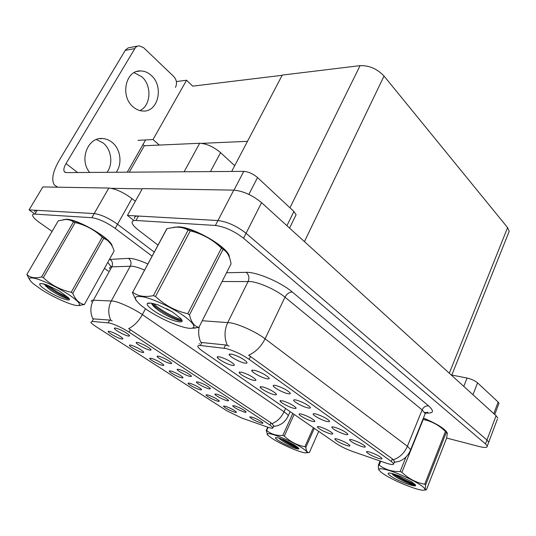 <?xml version="1.0" encoding="UTF-8"?>
<svg xmlns="http://www.w3.org/2000/svg" width="536" height="536" viewBox="0 0 536 536"><rect width="100%" height="100%" fill="white"/><g stroke="black" fill="none" stroke-linecap="round" stroke-linejoin="round"><path stroke-width="0.8" d="M115.93 328.106L114.349 328.253C113.913 329.493 123.85 335.114 127.923 335.951C129.431 336.286 129.893 336.052 129.31 335.255C125.953 332.293 121.491 329.908 115.93 328.106M151.373 358.336L149.725 358.383C149.336 359.408 158.187 364.339 162.08 365.271C163.587 365.653 164.083 365.492 163.587 364.802C160.666 362.269 156.599 360.112 151.373 358.336M130.958 345.124L129.39 345.204C128.982 346.29 138.214 351.462 142.114 352.346C143.574 352.695 144.05 352.514 143.534 351.804C140.459 349.13 136.271 346.899 130.958 345.124M207.901 394.945L206.045 394.871C205.69 395.749 213.569 400.057 217.415 401.102C219.03 401.551 219.613 401.464 219.157 400.828C216.638 398.657 212.886 396.694 207.901 394.945M198.287 382.021L196.39 382.007C196.009 382.992 204.39 387.622 208.424 388.66C210.105 389.103 210.695 388.975 210.186 388.265C207.465 385.887 203.492 383.81 198.287 382.021M234.654 405.832L232.617 405.739C234.252 407.702 238.051 409.772 244.014 411.963C245.769 412.459 246.413 412.372 245.944 411.702C243.465 409.558 239.699 407.601 234.654 405.832M109.679 331.342L108.185 331.462C107.763 332.608 117.411 338.049 121.31 338.873C122.724 339.194 123.166 338.993 122.637 338.263C119.394 335.435 115.079 333.124 109.679 331.342M178.977 369.378L177.155 369.405C176.759 370.45 185.483 375.294 189.53 376.292C191.178 376.708 191.741 376.553 191.211 375.823C188.35 373.317 184.27 371.173 178.977 369.378M137.853 342.457L136.184 342.564C135.762 343.737 145.263 349.077 149.336 349.975C150.891 350.336 151.387 350.129 150.824 349.358C147.648 346.558 143.32 344.259 137.853 342.457M158.85 356.206L157.102 356.273C156.693 357.371 165.792 362.457 169.852 363.408C171.46 363.797 171.989 363.616 171.44 362.865C168.425 360.219 164.23 358.001 158.85 356.206M189.798 383.22L188.009 383.186C187.64 384.111 195.821 388.607 199.687 389.625C201.268 390.047 201.824 389.94 201.355 389.283C198.709 386.999 194.856 384.982 189.798 383.22M170.964 371.026L169.249 371.033C168.874 372.004 177.376 376.714 181.255 377.692C182.796 378.094 183.325 377.954 182.843 377.284C180.069 374.878 176.11 372.795 170.964 371.026M251.793 417.055L249.696 416.914C251.25 418.784 254.948 420.793 260.804 422.951C262.586 423.467 263.256 423.407 262.801 422.757C260.429 420.713 256.764 418.817 251.793 417.055M216.832 394.161L214.862 394.107C214.494 395.039 222.561 399.467 226.567 400.539C228.289 401.008 228.905 400.901 228.416 400.211C225.817 397.96 221.958 395.943 216.832 394.161M225.321 406.221L223.405 406.114C225.013 408.003 228.705 410.02 234.48 412.157C236.128 412.626 236.738 412.553 236.296 411.936C233.89 409.873 230.225 407.963 225.321 406.221M109.498 323L92.145 321.399L90.892 322.25C91.421 323.282 93.204 324.783 96.246 326.752L226.895 410.831L241.609 417.98L267.384 427.045C271.357 428.405 273.213 428.592 272.945 427.614L269.943 425.021L129.076 332.153C121.86 327.63 115.341 324.582 109.498 323M129.29 172.163L144.298 145.738L199.667 143.273C206.528 143.608 213.489 146.73 220.564 152.626L234.701 165.671M135.327 201.268L131.936 198.575L117.545 224.256L154.241 252.081L117.545 224.256C108.835 218.098 101.056 214.534 94.202 213.562L29.071 209.898L33.962 213.375M131.936 198.575C123.427 192.303 115.716 188.799 108.808 188.049L42.847 186.943L29.071 209.898M144.298 145.738L142.945 144.579M138.007 140.338L153.008 139.548L159.339 145.068M176.357 81.552L186.561 80.226L153.008 139.548M186.561 80.226L192.692 86.142L282.164 75.301M247.485 141.33L201.69 143.353M231.847 354.162L229.174 354.41C228.664 356.018 238.982 361.867 244.275 362.986C246.761 363.515 247.565 363.16 246.667 361.907C243.136 358.658 238.198 356.078 231.847 354.162M262.761 386.878L260.094 386.945C259.638 388.238 268.791 393.323 273.728 394.53C276.107 395.119 276.931 394.891 276.194 393.853C273.159 391.106 268.677 388.781 262.761 386.878M241.749 372.225L239.177 372.353C238.708 373.739 248.275 379.093 253.253 380.245C255.592 380.795 256.375 380.527 255.605 379.448C252.396 376.533 247.773 374.121 241.749 372.225M320.22 426.971C318.391 426.462 317.419 426.422 317.312 426.85C318.88 428.994 323.041 431.259 329.794 433.651C332.273 434.334 333.198 434.214 332.568 433.296C329.962 430.978 325.848 428.867 320.22 426.971M316.2 414.06C314.27 413.551 313.252 413.537 313.138 414.02C312.696 415.239 321.345 419.99 326.417 421.316C329.07 422.006 330.035 421.825 329.305 420.773C326.478 418.227 322.109 415.99 316.2 414.06M352.708 439.982C350.691 439.42 349.619 439.359 349.499 439.808C350.993 441.919 355.174 444.183 362.041 446.609C364.741 447.366 365.766 447.258 365.11 446.294C362.55 444.009 358.417 441.905 352.708 439.982M219.7 356.842L217.234 357.036C216.745 358.517 226.755 364.172 231.773 365.264C234.065 365.773 234.808 365.465 234.004 364.333C230.601 361.237 225.837 358.738 219.7 356.842M296.629 400.164C294.753 399.688 293.762 399.695 293.654 400.191C293.199 401.498 302.21 406.482 307.342 407.769C309.962 408.425 310.887 408.204 310.123 407.105C307.141 404.405 302.646 402.094 296.629 400.164M254.533 370.269L251.753 370.443C251.257 371.944 261.099 377.471 266.345 378.657C268.884 379.233 269.729 378.925 268.878 377.726C265.548 374.677 260.764 372.192 254.533 370.269M276.1 385.585C274.278 385.143 273.32 385.176 273.219 385.679C272.744 387.086 282.15 392.325 287.336 393.565C289.922 394.188 290.807 393.92 290.003 392.774C286.854 389.907 282.217 387.508 276.1 385.585M301.929 414.214C300.14 413.732 299.195 413.712 299.095 414.147C298.673 415.286 307.101 419.909 311.939 421.196C314.391 421.845 315.282 421.691 314.619 420.733C311.878 418.288 307.651 416.11 301.929 414.214M282.794 400.861L280.04 400.861C279.604 402.074 288.381 406.918 293.266 408.164C295.684 408.787 296.542 408.6 295.845 407.601C292.964 405.008 288.616 402.764 282.794 400.861M369.766 452.096C367.709 451.5 366.617 451.419 366.49 451.861C367.91 453.851 371.977 456.042 378.691 458.434C381.418 459.218 382.47 459.144 381.846 458.22C379.408 456.056 375.381 454.012 369.766 452.096M334.873 427.319C332.896 426.777 331.851 426.743 331.73 427.212C333.312 429.45 337.613 431.795 344.628 434.247C347.315 434.971 348.306 434.83 347.616 433.825C344.929 431.413 340.682 429.249 334.873 427.319M337.727 439.185C335.851 438.649 334.853 438.589 334.745 439.004C336.233 441.028 340.28 443.218 346.893 445.577C349.398 446.294 350.35 446.2 349.747 445.315C347.261 443.118 343.254 441.074 337.727 439.185M225.857 348.514L200.37 345.499C198.293 345.285 197.489 345.727 197.952 346.826C198.474 347.918 200.035 349.358 202.628 351.167L336.206 443.466C340.856 446.522 346.437 449.235 352.949 451.6L385.397 462.863C391.166 464.799 393.913 465.074 393.638 463.694L391.307 461.449L249.099 359.321C241.435 354.189 233.689 350.591 225.857 348.514M497.368 419.165L488.35 443.192L488.718 442.207L486.956 439.982L246.058 233.281C236.745 226.011 227.371 221.763 217.958 220.53L127.421 215.432L133.692 220.289M497.777 418.067L496.081 415.728L261.561 202.655C252.49 195.225 243.223 191.05 233.77 190.133L142.402 188.605L127.421 215.432M508.389 233.321L509.2 231.284L507.599 227.626L384.037 76.045C377.183 68.836 369.204 65.365 360.092 65.64L282.278 75.087L231.666 171.453M112.225 246.319L112.158 245.984C111.542 238.989 78.611 219.445 66.766 219.244L63.449 219.66M91.495 301.668C91.113 300.642 91.743 300.147 93.378 300.194L113.27 301.091C119.789 302.19 133.94 308.77 142.355 314.625C138.69 321.205 134.121 325.875 128.647 328.635L270.975 422.783L273.782 425.785L272.945 427.614M144.512 270.104C139.548 267.946 135.467 266.653 132.285 266.211L111.836 266.828L93.378 300.194C90.202 306.378 90.041 312.595 92.889 318.84L109.686 320.066L112.178 320.943M152.05 256.134L115.213 228.416L117.545 224.256C108.835 218.098 101.056 214.534 94.202 213.562L37.131 210.346C35.363 210.273 34.599 210.789 34.84 211.901M115.213 228.416C106.476 222.279 98.684 218.701 91.837 217.696L34.887 214.112C33.118 214.025 32.361 214.527 32.616 215.633C33.178 217.355 35.51 219.686 39.617 222.621L52.072 231.411M104.446 268.362L108.393 271.149M229.482 257.535L229.328 256.429C228.229 247.364 193.952 227.237 178.522 226.835L173.336 227.344M202.26 320.736L230.534 322.826C239.605 324.38 256.489 332.173 265.092 338.806C261.126 346.611 255.652 352.078 248.671 355.207L392.372 458.85L394.53 461.503L394.496 462.139M199.238 326.712C198.112 332.253 198.655 337.492 200.873 342.437L225.609 344.97L229.113 346.122M446.609 438.039L479.244 446.535C484.718 447.888 487.392 447.748 487.258 446.106L488.718 442.207L486.956 439.982L246.058 233.281C236.745 226.011 227.371 221.763 217.958 220.53L138.449 216.055C135.487 215.934 134.201 216.799 134.596 218.648M447.125 434.281L447.332 433.101C445.161 428.88 437.188 423.869 423.42 418.06M487.258 446.106L485.482 443.902L243.545 238.252C234.185 231.009 224.798 226.748 215.385 225.462L136.003 220.47C133.042 220.336 131.769 221.18 132.178 223.01C132.754 224.953 134.884 227.351 138.563 230.205L157.986 245.126M134.087 72.655L141.919 76.829C152.15 85.68 150.924 105.793 139.889 110.584M133.082 106.845C120.051 96.386 125.531 70.109 140.492 70.94C144.452 70.966 148.07 72.481 151.333 75.482C164.09 86.443 158.207 112.171 143.105 111.039C139.501 110.919 136.164 109.518 133.082 106.845M96.386 139.514L103.167 142.985C111.454 149.551 113.317 163.902 107.073 172.317M89.673 172.438C78.933 159.976 87.75 136.975 102.47 138.543C106.068 138.75 109.351 140.077 112.312 142.516C120.64 149.175 122.503 163.721 116.218 172.257M286.928 225.696L293.909 211.486L257.535 177.543L248.878 194.414M142.261 188.853L111.26 188.324M57.741 187.191L54.377 185.041C51.148 179.781 52.803 171.5 59.322 160.19L125.444 50.029L128.225 47.858L137.531 46.116M175.466 87.388C177.228 83.475 176.672 79.864 173.798 76.561L143.675 47.731L139.119 45.815L137.236 46.23L135.595 47.336L66.035 163.56L77.546 172.525M145.584 139.936L127.246 172.177M66.035 163.56C63.885 167.319 63.335 170.059 64.387 171.781L66.25 172.599L243.759 171.373C248.463 171.721 253.059 173.785 257.535 177.543M293.909 211.486L296.093 214.735L295.289 216.383M493.783 413.638L498.152 402.06L477.576 382.858L472.966 394.724M451.808 375.053L467.064 378.048C471.399 379.066 474.896 380.674 477.576 382.858M498.152 402.06L498.983 403.266L498.768 403.836M64.374 219.566L66.987 219.405C78.457 219.606 110.322 238.306 111.796 245.522M174.682 227.21L178.749 227.016C194.025 227.425 227.934 247.337 229.019 256.309L229.04 256.396M423.4 418.113C436.016 423.393 443.828 428.137 446.83 432.364M447.084 433.001L447.138 433.564M41.038 289.319C54.21 297.922 73.988 306.505 78.383 305.46C81.298 304.542 78.055 300.89 68.662 294.512C57.432 287.39 46.84 282.177 36.883 278.867C28.488 276.65 27.242 278.224 33.145 283.591L41.038 289.319M113.9 251.357L114.128 250.949C112.627 246.078 110.255 242.46 107.012 240.074L103.77 238.306L72.789 293.333C75.348 299.664 79.187 303.416 84.313 304.589L78.042 305.507M72.789 293.333L71.201 292.281L102.255 237.193C94.698 229.951 85.666 225.066 75.174 222.541L73.459 221.904C71.241 220.276 68.548 219.479 65.365 219.512L58.277 220.819L26.854 274.479L29.627 279.738M110.651 243.719L106.396 239.11L101.934 235.539C91.241 227.532 73.914 219.646 66.859 219.546M103.77 238.306L102.255 237.193M46.438 290.331C57.64 297.755 74.015 303.343 68.38 297.715L59.302 291.008L46.893 284.924L41.781 283.631L39.704 283.852C39.262 284.918 41.507 287.082 46.438 290.331M43.811 283.792L48.588 288.656C55.838 294.177 67.496 299.611 68.923 298.88M84.313 304.589L114.128 250.949M75.174 222.541L43.316 277.635L41.58 276.945L73.459 221.904M43.316 277.635C51.195 285.045 60.488 289.922 71.201 292.281M26.854 274.479C30.183 277.762 35.095 278.579 41.58 276.945M47.215 285.052C54.572 290.579 61.466 294.639 67.911 297.239M44.91 284.274C51.315 290.15 64.407 297.272 69.104 298.599M145.846 309.024C160.378 319.295 185.583 329.814 192.055 328.179C196.029 327.02 193.449 323.047 184.317 316.26C173.389 308.408 155.011 299.597 144.338 297.091C133.585 295.095 132.513 297.895 141.115 305.48L145.846 309.024M198.883 327.409L231.036 263.853C229.897 256.416 227.224 251.592 223.023 249.387L189.469 314.907C191.198 322.17 194.34 326.33 198.883 327.409L191.399 328.267M189.469 314.907L187.788 313.701L221.448 248.094C212.658 239.559 202.273 233.81 190.28 230.849L188.149 230.091C184.639 228.014 180.565 227.036 175.915 227.143L167.024 228.584L166.609 229.14L132.727 292.18C137.812 296.261 144.693 297.406 153.383 295.631L188.149 230.091M223.023 249.387L221.448 248.094M166.649 308.736L172.9 312.24M153.323 310.431C166.254 319.764 188.665 326.377 180.404 318.223L172.485 311.972L157.852 304.783L150.964 303.101L147.299 303.497C146.63 304.796 148.639 307.108 153.323 310.431M151.661 303.175C151.869 304.374 153.075 305.935 155.273 307.872L155.983 308.481C163.875 315.094 178.87 321.734 181.262 320.649M220.376 246.078L219.995 245.769C208.805 236.537 188.377 227.405 178.495 227.177M167.024 228.584L132.727 292.18M190.28 230.849L155.541 296.475L153.383 295.631M155.541 296.475C164.753 305.245 175.507 310.987 187.788 313.701M136.03 300.267L132.392 292.589M153.276 303.463C160.351 310.29 175.46 318.17 181.429 319.443M151.688 303.322L153.544 305.111C161.155 312.026 176.23 319.664 181.543 320.521M272.415 438.629C282.057 445.001 303.229 453.871 306.344 452.773C307.711 452.351 306.364 450.783 302.311 448.062C288.676 438.863 259.183 428.539 269.126 436.264L272.415 438.629M314.304 428.331L305.868 447.366C306.103 450.783 307.068 452.518 308.763 452.572L309.373 452.538L318.706 431.373M305.868 447.366L304.904 446.723L313.352 427.674M278.311 440.485C285.715 445.436 302.217 451.553 298.391 447.875L293.989 444.666L284.382 439.969L279.196 438.18C277.018 437.523 275.772 437.369 275.457 437.718C275.203 438.153 276.154 439.078 278.311 440.485M279.377 438.595L280.187 439.292C285.373 443.44 297.875 449 298.612 448.337M268.094 427.286L266.64 430.448L266.184 430.482L267.712 427.159M294.137 414.395L284.315 436.07L282.827 435.433L292.79 413.464M284.315 436.07C290.251 441.704 297.112 445.255 304.904 446.723M266.64 430.448C270.975 434.133 276.368 435.795 282.827 435.433M267.658 434.75L266.184 430.482M283.437 439.6C288.361 442.595 292.81 444.9 296.797 446.522M280.67 438.615C287.564 443.078 293.487 446.18 298.418 447.908M382.838 473.482C392.707 480.591 419.782 491.552 424.17 490.105C425.785 489.663 424.867 488.182 421.41 485.663C415.125 481.134 400.727 474.28 390.429 470.903C379.622 467.62 376.513 468.049 381.103 472.196L382.838 473.482M446.361 432.197L425.658 484.926C425.122 488.075 425.162 489.75 425.778 489.951L426.408 489.79L446.548 438.368C447.379 434.093 447.319 432.036 446.361 432.197L445.463 431.467C439.038 425.195 431.627 421.202 423.219 419.474L422.897 419.346M425.658 484.926L424.72 484.249L445.463 431.467M390.416 475.874C398.134 481.509 419.956 489.16 414.891 484.377L411.36 481.609L400.472 476.276L393.906 474.038C390.597 473.04 388.687 472.792 388.178 473.295C387.863 473.744 388.613 474.608 390.416 475.874M392.647 474.548L392.687 474.588C397.947 479.244 413.933 486.058 415.192 485.207L415.367 484.966M443.681 429.142L443.547 429.035C438.783 425.316 432.056 421.698 423.373 418.167M380.754 461.255L379.166 465.101L378.423 465.067L380.091 461.027M423.219 419.474L401.913 472.303L400.131 471.559L406 457.034M401.913 472.303C408.566 478.702 416.164 482.681 424.72 484.249M379.166 465.101C385.009 469.576 391.997 471.734 400.131 471.559M379.106 470.173C378.463 469.496 378.235 467.794 378.423 465.067M395.213 474.42C402.375 478.802 408.733 481.918 414.288 483.767M392.788 473.71C398.925 478.293 411.521 484.135 415.346 484.933M108.212 322.793L109.686 320.066M199.667 143.273L184.129 171.781M108.808 188.049L91.837 217.696M220.564 152.626L210.434 171.6M269.943 425.021L270.975 422.783M129.076 332.153L130.409 329.64M92.145 321.399L93.586 318.773M224.015 348.199L225.609 344.97M233.77 190.133L215.385 225.462M261.561 202.655L243.545 238.252M496.081 415.728L485.482 443.902M384.037 76.045L304.448 241.622M360.092 65.64L289.956 207.8M507.599 227.626L449.295 373.217M391.307 461.449L392.372 458.85M249.099 359.321L250.526 356.34M200.37 345.499L201.918 342.404M110.892 320.387C107.91 313.862 108.058 307.349 111.341 300.857L130.315 266.097C131.648 263.002 131.039 260.422 128.493 258.352C132.774 258.245 139.219 260.114 147.829 263.96M272.033 423.621C277.192 421.571 281.192 417.624 284.04 411.795C286.512 413.504 287.926 414.81 288.294 415.728L287.879 416.673M145.464 308.763L142.355 314.625L284.04 411.795L285.561 408.472M111.334 266.868L107.723 262.473M109.398 259.458L128.493 258.352M34.887 214.112L37.131 210.346M110.061 259.39C112.54 261.374 113.13 263.853 111.836 266.828C110.148 266.915 109.458 267.538 109.753 268.697M226.54 272.744L246.158 272.342C256.382 271.765 280.891 282.177 292.334 292.053L428.653 405.92C425.805 405.591 423.634 406.925 422.127 409.919L284.978 297.179C276.717 290.231 260.087 282.626 250.922 281.588L222.092 281.527M428.653 405.92C434.508 411.253 433.55 413.611 425.778 412.981M424.599 415.139L425.216 413.611L422.127 409.919L407.4 446.26L410.67 449.664L410.174 450.923M227.351 345.418C224.115 337.807 224.256 330.149 227.787 322.464L248.141 281.393C249.562 277.749 248.898 274.734 246.158 272.342M393.377 459.747C399.749 457.53 404.425 453.034 407.4 446.26L265.092 338.806L284.978 297.179C286.914 293.728 289.366 292.02 292.334 292.053M136.003 220.47L138.449 216.055M134.57 48.642L125.21 50.384M233.998 190.139L243.759 171.373M463.787 386.382L467.064 378.048M114.825 327.972L114.349 328.253M150.093 358.155L149.725 358.383M129.786 344.963L129.39 345.204M196.739 381.786L196.39 382.007M108.614 331.208L108.185 331.462M177.53 369.17L177.155 369.405M136.626 342.296L136.184 342.564M157.51 356.018L157.102 356.273M169.59 370.818L169.249 371.033M229.884 353.948L229.174 354.41M260.61 386.597L260.094 386.945M239.753 371.977L239.177 372.353M317.707 426.576L317.312 426.85M313.614 413.685L313.138 414.02M349.894 439.533L349.499 439.808M217.864 356.628L217.234 357.036M294.184 399.829L293.654 400.191M252.389 370.014L251.753 370.443M273.796 385.29L273.219 385.679M299.53 413.852L299.095 414.147M280.516 400.539L280.04 400.861M366.845 451.6L366.49 451.861M332.166 426.904L331.73 427.212M335.101 438.75L334.745 439.004M509.2 231.284L451.68 375.381M393.638 463.694L394.53 461.503M273.521 426.368C280.288 425.792 285.212 422.247 288.294 415.728L290.157 411.641M424.646 412.479C427.192 412.633 428.224 412.506 427.755 412.117L425.216 413.611L410.67 449.664C409.316 453.155 407.233 456.076 404.419 458.427C399.715 461.53 400.975 460.478 399.407 461.255L394.161 462.407M199.392 343.951L199.144 343.543M140.492 70.94L136.787 71.502M102.47 138.543L99.301 138.724M64.387 171.781L65.211 172.418M289.561 228.088L296.093 214.735M494.748 414.509L498.983 403.266M229.019 256.309L229.187 255.974M78.383 305.46L80.373 305.446M106.396 239.11L107.012 240.074M40.87 283.537L39.704 283.852M46.022 286.519L44.615 284.187M192.055 328.179L195.426 328.092M149.202 302.934L147.299 303.497M219.995 245.769L221.804 248.382M155.266 307.872L153.544 305.111M306.344 452.773L308.763 452.572M275.933 437.537L275.457 437.718M279.37 438.595L279.055 438.14M424.17 490.105L425.778 489.951M388.794 473.053L388.178 473.295M443.547 429.035L445.771 431.715M392.687 474.588L391.856 473.469"/></g></svg>
